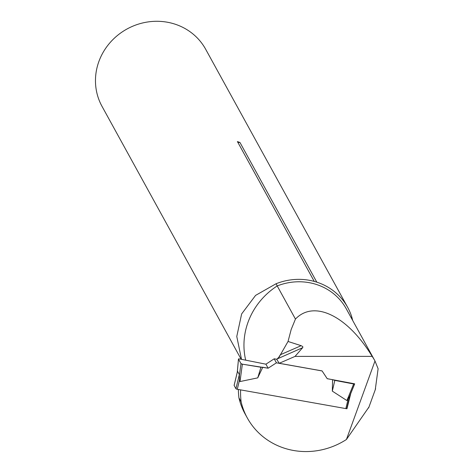 <?xml version="1.0" encoding="UTF-8"?>
<svg xmlns="http://www.w3.org/2000/svg" width="474" height="474" viewBox="0 0 474 474"><rect width="100%" height="100%" fill="white"/><g stroke="black" fill="none" stroke-linecap="round" stroke-linejoin="round"><path stroke-width="0.71" d="M375.26 389.723L378.11 368.731L374.993 361.01A57.247 53.894 151.2 0 0 374.786 360.631A57.247 53.894 151.2 0 0 372.161 356.371C347.507 315.803 314.049 299.532 295.45 319.067L277.219 285.929A57.247 53.894 -28.8 0 1 346.304 308.858L374.786 360.631M301.15 345.682L288.038 341.47L280.46 354.694L301.15 345.682L302.779 346.589L302.809 347.501L295.047 356.395L279.222 363.285L276.68 359.251M302.69 347.661L276.538 359.227M295.047 356.395L372.161 356.371M288.038 341.47L291.184 329.483L295.45 319.067M374.993 361.01L346.423 439.499L368.956 407.036M346.423 439.499A71.005 66.846 -28.8 0 1 247.309 417.961A71.005 66.846 -28.8 0 1 241.136 401.845L238.926 397.822A71.005 66.846 151.2 0 0 245.094 413.938L247.309 417.961M245.686 360.116A71.005 66.846 -28.8 0 1 277.219 285.929L276.075 283.736A59.167 55.707 -28.8 0 1 314.244 281.402L316.81 282.166L239.968 142.49L237.427 141.584L314.244 281.402M241.159 359.256L102.011 106.342A59.167 55.707 -28.8 0 1 109.903 42.82A59.167 55.707 -28.8 0 1 173.549 23.7A59.167 55.707 -28.8 0 1 205.692 49.296L347.679 307.365A59.167 55.707 -28.8 0 1 351.803 317.047L352.703 320.483M316.81 282.166A59.167 55.707 -28.8 0 1 347.679 307.365M241.509 359.322L236.775 336.475L241.633 313.942L255.581 295.391L276.075 283.736M351.08 317.539L351.803 317.047M238.357 389.486A85.202 80.219 151.2 0 0 238.926 397.822M240.596 389.883A85.202 80.219 151.2 0 0 241.136 401.845M277.391 358.682L279.316 356.792L280.46 354.694M279.222 363.285L322.071 370.905L327.208 378.673L354.659 383.833A1.185 0.302 -166.5 0 1 354.671 383.916A1.185 0.302 -166.5 0 1 353.663 383.97L346.897 400.56L349.468 396.62L354.599 383.981M350.778 393.456L346.956 408.754L345.848 408.558M234.162 385.285A1.185 0.302 13.5 0 0 234.115 385.344A1.185 0.302 13.5 0 0 234.126 385.421L235.951 388.739A1.185 0.302 13.5 0 0 237.284 389.29L345.842 408.594A1.185 0.302 13.5 0 0 346.802 408.523A1.185 0.302 13.5 0 0 346.784 408.452L349.818 395.808M235.951 388.739L239.352 374.584L237.527 371.261L237.332 372.06M239.352 374.584L239.536 379.905L240.01 381.558L257.743 377.867L260.931 367.255L242.362 364.18L240.01 381.558M276.419 362.829L268.124 368.209L265.914 364.186L274.203 358.812L276.419 362.829L322.095 370.952L327.232 378.72L332.594 379.668L332.315 391.127L346.897 400.56M268.124 368.209L262.762 367.255L257.743 377.867M265.914 364.186L239.483 358.936L265.914 364.186L268.124 368.209L242.362 364.18L240.988 363.617L238.487 359.073L239.483 358.936A1.185 0.302 -166.5 0 0 238.469 359.014L237.284 372.126M274.203 358.812L277.035 359.31M237.32 371.983L238.487 359.073L240.988 363.617L239.311 376.012M240.988 363.617A1.185 0.302 13.5 0 0 242.362 364.18M262.762 367.255L260.931 367.255M332.315 391.127L334.822 380.391L353.663 383.97M332.594 379.668L334.822 380.391M278.576 357.698A71.005 66.846 -28.8 0 1 280.655 354.274M239.968 142.49A3.549 3.342 -28.8 0 1 237.403 141.732M234.126 385.421L237.527 371.261M237.284 389.29L239.536 379.905M345.842 408.594L348.094 399.209M375.598 388.793L368.642 407.913M346.802 408.523L349.895 395.618M234.115 385.344L237.456 371.426M354.671 383.916L349.48 396.631"/></g></svg>
